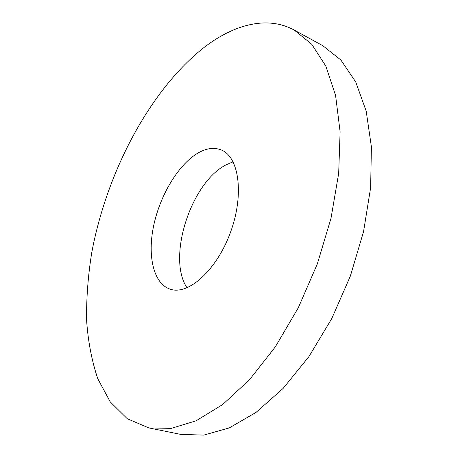 <?xml version="1.0" encoding="UTF-8"?>
<svg xmlns="http://www.w3.org/2000/svg" width="458" height="458" viewBox="0 0 458 458"><rect width="100%" height="100%" fill="white"/><g stroke="black" fill="none" stroke-linecap="round" stroke-linejoin="round"><path stroke-width="0.69" d="M148.81 427.909L180.738 434.39L203.799 435.1L229.24 427.927L256.096 412.36L283.124 388.407L308.858 356.708L331.752 318.602L350.364 276.077L363.56 231.571L370.631 187.683L371.404 146.858L366.194 111.122L355.7 81.908L340.878 60.015L322.798 45.691L294.213 30.056L311.646 44.14L325.787 66.009L335.588 95.476L340.111 131.744L338.68 173.376L331.002 218.3L317.302 263.991L298.313 307.747L275.212 347.032L249.461 379.779L222.617 404.586L196.121 420.788L171.212 428.385L148.81 427.909L127.284 418.744L110.246 401.884L97.852 378.898C91.829 361.099 88.073 341.571 86.596 320.319C86.322 298.461 88.022 275.979 91.703 252.885C106.691 172.162 150.127 89.041 205.384 46.435C234.834 24.297 267.483 15.555 294.213 30.056M187.059 287.807C166.815 258.323 190.608 183.429 225.416 165.178L233.111 161.806M197.243 153.476C205.957 148.243 213.966 147.07 221.277 149.961C239.024 156.796 244.44 194.467 230.511 232.269C216.783 270.151 188.352 295.45 170.376 289.233C153.556 283.874 147.287 256.217 153.59 226.04C159.853 195.824 177.819 165.327 197.243 153.476"/></g></svg>

